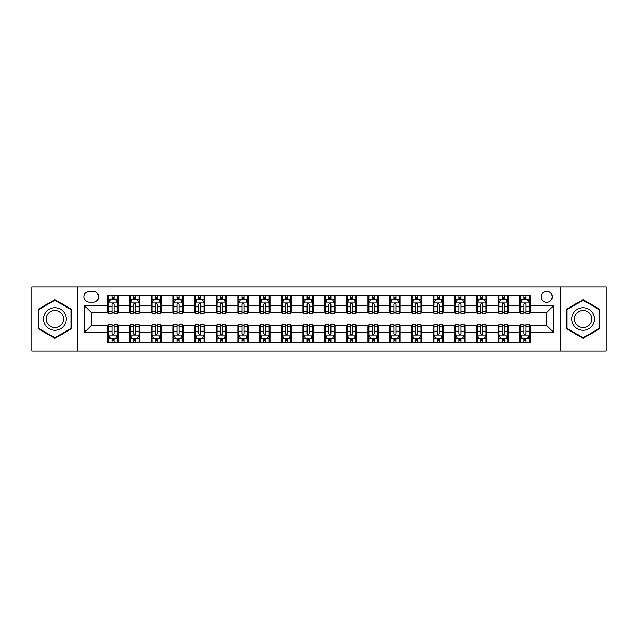 <?xml version="1.0" encoding="UTF-8"?>
<svg xmlns="http://www.w3.org/2000/svg" width="638" height="638" viewBox="0 0 638 638"><rect width="100%" height="100%" fill="white"/><g stroke="black" fill="none" stroke-linecap="round" stroke-linejoin="round"><path stroke-width="0.96" d="M546.686 291.247A5.551 5.551 0 0 0 541.136 296.798A5.551 5.551 0 0 0 546.686 302.348A5.551 5.551 0 0 0 552.237 296.798A5.551 5.551 0 0 0 546.686 291.247M560.563 351.091L606.1 351.091L606.1 286.909L560.563 286.909L560.563 351.091L77.437 351.091L77.437 286.909L31.9 286.909L31.9 351.091L77.437 351.091M89.408 302.173L93.22 302.173A5.375 5.375 0 0 0 98.603 296.798A5.375 5.375 0 0 0 93.22 291.414L89.408 291.414A5.375 5.375 0 0 0 84.033 296.798A5.375 5.375 0 0 0 89.408 302.173M560.563 286.909L77.437 286.909M107.798 332.358L84.376 332.358L84.376 305.642L107.798 305.642L107.798 312.58L91.314 312.58L91.314 325.42L107.798 325.42L107.798 342.853L530.202 342.853L530.202 325.42L546.686 325.42L546.686 312.58L530.202 312.58L530.202 305.642L553.625 305.642L553.625 332.358L530.202 332.358M530.202 305.642L530.202 295.147L107.798 295.147L107.798 305.642M519.795 295.147L519.795 312.58L520.664 312.58M523.957 312.58L526.039 312.58M529.341 312.58L530.202 312.58M519.795 312.58L507.657 312.58M498.111 295.147L498.111 312.58L498.98 312.58M502.273 312.58L504.355 312.58M498.111 312.58L485.973 312.58M476.426 295.147L476.426 312.58L477.296 312.58M480.589 312.58L482.671 312.58M476.426 312.58L464.289 312.58M454.742 295.147L454.742 312.58L455.612 312.58M458.905 312.58L460.987 312.58M454.742 312.58L442.597 312.58M433.058 295.147L433.058 312.58L433.928 312.58M437.221 312.58L439.303 312.58M433.058 312.58L420.913 312.58M411.374 295.147L411.374 312.58L412.244 312.58M415.537 312.58L417.619 312.58M411.374 312.58L399.228 312.58M389.69 295.147L389.69 312.58L390.56 312.58M393.853 312.58L395.935 312.58M389.69 312.58L377.544 312.58M368.006 295.147L368.006 312.58L368.876 312.58M372.169 312.58L374.251 312.58M368.006 312.58L355.86 312.58M346.322 295.147L346.322 312.58L347.192 312.58M350.485 312.58L352.567 312.58M346.322 312.58L334.176 312.58M324.638 295.147L324.638 312.58L325.508 312.58M328.801 312.58L330.883 312.58M324.638 312.58L312.492 312.58M302.954 295.147L302.954 312.58L303.824 312.58M307.117 312.58L309.199 312.58M302.954 312.58L290.808 312.58M281.27 295.147L281.27 312.58L282.14 312.58M285.433 312.58L287.515 312.58M281.27 312.58L269.124 312.58M259.586 295.147L259.586 312.58L260.456 312.58M263.749 312.58L265.831 312.58M259.586 312.58L247.44 312.58M237.902 295.147L237.902 312.58L238.771 312.58M242.065 312.58L244.147 312.58M237.902 312.58L225.756 312.58M216.218 295.147L216.218 312.58L217.087 312.58M220.381 312.58L222.463 312.58M216.218 312.58L204.072 312.58M194.534 295.147L194.534 312.58L195.403 312.58M198.697 312.58L200.779 312.58M194.534 312.58L182.388 312.58M172.85 295.147L172.85 312.58L173.711 312.58M177.013 312.58L179.095 312.58M172.85 312.58L160.704 312.58M151.166 295.147L151.166 312.58L152.027 312.58M155.329 312.58L157.411 312.58M151.166 312.58L139.02 312.58M129.482 295.147L129.482 312.58L130.343 312.58M133.645 312.58L135.727 312.58M129.482 312.58L117.336 312.58M107.798 312.58L108.659 312.58M111.961 312.58L114.043 312.58M107.798 325.42L108.659 325.42M111.961 325.42L114.043 325.42M117.336 325.42L118.205 325.42L118.205 342.853M130.343 325.42L118.205 325.42M133.645 325.42L135.727 325.42M139.02 325.42L139.889 325.42L139.889 342.853M152.027 325.42L139.889 325.42M155.329 325.42L157.411 325.42M160.704 325.42L161.573 325.42L161.573 342.853M173.711 325.42L161.573 325.42M177.013 325.42L179.095 325.42M182.388 325.42L183.258 325.42L183.258 342.853M195.403 325.42L183.258 325.42M198.697 325.42L200.779 325.42M204.072 325.42L204.942 325.42L204.942 342.853M217.087 325.42L204.942 325.42M220.381 325.42L222.463 325.42M225.756 325.42L226.626 325.42L226.626 342.853M238.771 325.42L226.626 325.42M242.065 325.42L244.147 325.42M247.44 325.42L248.31 325.42L248.31 342.853M260.456 325.42L248.31 325.42M263.749 325.42L265.831 325.42M269.124 325.42L269.994 325.42L269.994 342.853M282.14 325.42L269.994 325.42M285.433 325.42L287.515 325.42M290.808 325.42L291.678 325.42L291.678 342.853M303.824 325.42L291.678 325.42M307.117 325.42L309.199 325.42M312.492 325.42L313.362 325.42L313.362 342.853M325.508 325.42L313.362 325.42M328.801 325.42L330.883 325.42M334.176 325.42L335.046 325.42L335.046 342.853M347.192 325.42L335.046 325.42M350.485 325.42L352.567 325.42M355.86 325.42L356.73 325.42L356.73 342.853M368.876 325.42L356.73 325.42M372.169 325.42L374.251 325.42M377.544 325.42L378.414 325.42L378.414 342.853M390.56 325.42L378.414 325.42M393.853 325.42L395.935 325.42M399.228 325.42L400.098 325.42L400.098 342.853M412.244 325.42L400.098 325.42M415.537 325.42L417.619 325.42M420.913 325.42L421.782 325.42L421.782 342.853M433.928 325.42L421.782 325.42M437.221 325.42L439.303 325.42M442.597 325.42L443.466 325.42L443.466 342.853M455.612 325.42L443.466 325.42M458.905 325.42L460.987 325.42M464.289 325.42L465.15 325.42L465.15 342.853M477.296 325.42L465.15 325.42M480.589 325.42L482.671 325.42M485.973 325.42L486.834 325.42L486.834 342.853M498.98 325.42L486.834 325.42M502.273 325.42L504.355 325.42M507.657 325.42L508.518 325.42L508.518 342.853M520.664 325.42L508.518 325.42M523.957 325.42L526.039 325.42M529.341 325.42L530.202 325.42M118.205 295.147L118.205 312.58M107.798 299.485L108.659 299.485M111.961 299.485L114.043 299.485M117.336 299.485L118.205 299.485M107.798 338.515L108.659 338.515M111.961 338.515L114.043 338.515M117.336 338.515L118.205 338.515M129.482 325.42L129.482 342.853M139.889 295.147L139.889 312.58M129.482 299.485L130.343 299.485M133.645 299.485L135.727 299.485M139.02 299.485L139.889 299.485M129.482 338.515L130.343 338.515M133.645 338.515L135.727 338.515M139.02 338.515L139.889 338.515M151.166 325.42L151.166 342.853M151.166 338.515L152.027 338.515M155.329 338.515L157.411 338.515M160.704 338.515L161.573 338.515M161.573 295.147L161.573 312.58M151.166 299.485L152.027 299.485M155.329 299.485L157.411 299.485M160.704 299.485L161.573 299.485M172.85 325.42L172.85 342.853M172.85 338.515L173.711 338.515M177.013 338.515L179.095 338.515M182.388 338.515L183.258 338.515M183.258 295.147L183.258 312.58M172.85 299.485L173.711 299.485M177.013 299.485L179.095 299.485M182.388 299.485L183.258 299.485M194.534 325.42L194.534 342.853M194.534 338.515L195.403 338.515M198.697 338.515L200.779 338.515M204.072 338.515L204.942 338.515M204.942 295.147L204.942 312.58M194.534 299.485L195.403 299.485M198.697 299.485L200.779 299.485M204.072 299.485L204.942 299.485M216.218 325.42L216.218 342.853M216.218 338.515L217.087 338.515M220.381 338.515L222.463 338.515M225.756 338.515L226.626 338.515M226.626 295.147L226.626 312.58M216.218 299.485L217.087 299.485M220.381 299.485L222.463 299.485M225.756 299.485L226.626 299.485M237.902 325.42L237.902 342.853M237.902 338.515L238.771 338.515M242.065 338.515L244.147 338.515M247.44 338.515L248.31 338.515M248.31 295.147L248.31 312.58M237.902 299.485L238.771 299.485M242.065 299.485L244.147 299.485M247.44 299.485L248.31 299.485M259.586 325.42L259.586 342.853M259.586 338.515L260.456 338.515M263.749 338.515L265.831 338.515M269.124 338.515L269.994 338.515M269.994 295.147L269.994 312.58M259.586 299.485L260.456 299.485M263.749 299.485L265.831 299.485M269.124 299.485L269.994 299.485M281.27 325.42L281.27 342.853M281.27 338.515L282.14 338.515M285.433 338.515L287.515 338.515M290.808 338.515L291.678 338.515M291.678 295.147L291.678 312.58M281.27 299.485L282.14 299.485M285.433 299.485L287.515 299.485M290.808 299.485L291.678 299.485M302.954 325.42L302.954 342.853M302.954 338.515L303.824 338.515M307.117 338.515L309.199 338.515M312.492 338.515L313.362 338.515M313.362 295.147L313.362 312.58M302.954 299.485L303.824 299.485M307.117 299.485L309.199 299.485M312.492 299.485L313.362 299.485M324.638 325.42L324.638 342.853M324.638 338.515L325.508 338.515M328.801 338.515L330.883 338.515M334.176 338.515L335.046 338.515M335.046 295.147L335.046 312.58M324.638 299.485L325.508 299.485M328.801 299.485L330.883 299.485M334.176 299.485L335.046 299.485M346.322 325.42L346.322 342.853M346.322 338.515L347.192 338.515M350.485 338.515L352.567 338.515M355.86 338.515L356.73 338.515M356.73 295.147L356.73 312.58M346.322 299.485L347.192 299.485M350.485 299.485L352.567 299.485M355.86 299.485L356.73 299.485M368.006 325.42L368.006 342.853M368.006 338.515L368.876 338.515M372.169 338.515L374.251 338.515M377.544 338.515L378.414 338.515M378.414 295.147L378.414 312.58M368.006 299.485L368.876 299.485M372.169 299.485L374.251 299.485M377.544 299.485L378.414 299.485M389.69 325.42L389.69 342.853M389.69 338.515L390.56 338.515M393.853 338.515L395.935 338.515M399.228 338.515L400.098 338.515M400.098 295.147L400.098 312.58M389.69 299.485L390.56 299.485M393.853 299.485L395.935 299.485M399.228 299.485L400.098 299.485M411.374 325.42L411.374 342.853M411.374 338.515L412.244 338.515M415.537 338.515L417.619 338.515M420.913 338.515L421.782 338.515M421.782 295.147L421.782 312.58M411.374 299.485L412.244 299.485M415.537 299.485L417.619 299.485M420.913 299.485L421.782 299.485M433.058 325.42L433.058 342.853M433.058 338.515L433.928 338.515M437.221 338.515L439.303 338.515M442.597 338.515L443.466 338.515M443.466 295.147L443.466 312.58M433.058 299.485L433.928 299.485M437.221 299.485L439.303 299.485M442.597 299.485L443.466 299.485M454.742 325.42L454.742 342.853M454.742 338.515L455.612 338.515M458.905 338.515L460.987 338.515M464.289 338.515L465.15 338.515M465.15 295.147L465.15 312.58M454.742 299.485L455.612 299.485M458.905 299.485L460.987 299.485M464.289 299.485L465.15 299.485M476.426 325.42L476.426 342.853M476.426 338.515L477.296 338.515M480.589 338.515L482.671 338.515M485.973 338.515L486.834 338.515M486.834 295.147L486.834 312.58M476.426 299.485L477.296 299.485M480.589 299.485L482.671 299.485M485.973 299.485L486.834 299.485M498.111 325.42L498.111 342.853M498.111 338.515L498.98 338.515M502.273 338.515L504.355 338.515M507.657 338.515L508.518 338.515M508.518 295.147L508.518 312.58M498.111 299.485L498.98 299.485M502.273 299.485L504.355 299.485M507.657 299.485L508.518 299.485M519.795 325.42L519.795 342.853M519.795 338.515L520.664 338.515M523.957 338.515L526.039 338.515M529.341 338.515L530.202 338.515M519.795 299.485L520.664 299.485M523.957 299.485L526.039 299.485M529.341 299.485L530.202 299.485M91.314 312.58L84.376 305.642M91.314 325.42L84.376 332.358M553.625 305.642L546.686 312.58M553.625 332.358L546.686 325.42M54.884 338.331L71.623 328.666L71.623 309.334L54.884 299.669L38.144 309.334L38.144 328.666L54.884 338.331M599.856 309.334L583.116 299.669L566.377 309.334L566.377 328.666L583.116 338.331L599.856 328.666L599.856 309.334M114.043 297.404L111.961 297.404M117.336 311.448L114.043 311.448L114.043 313.625L117.336 313.625L117.336 303.042L115.598 299.573L110.398 299.573L108.659 303.042L108.659 313.625L111.961 313.625L111.961 311.448L108.659 311.448M108.659 303.042L108.659 295.147M117.336 303.042L117.336 295.147M111.961 299.573L111.961 295.147M114.043 295.147L114.043 299.573M114.043 311.448L114.043 304.342C113.349 303.002 112.655 303.002 111.961 304.342L111.961 311.448M111.961 340.596L114.043 340.596M108.659 326.552L111.961 326.552L111.961 324.375L108.659 324.375L108.659 334.958L110.398 338.427L115.598 338.427L117.336 334.958L117.336 324.375L114.043 324.375L114.043 326.552L117.336 326.552M117.336 334.958L117.336 342.853M108.659 334.958L108.659 342.853M114.043 338.427L114.043 342.853M111.961 342.853L111.961 338.427M111.961 326.552L111.961 333.658C112.655 334.998 113.349 334.998 114.043 333.658L114.043 326.552M135.727 297.404L133.645 297.404M139.02 311.448L135.727 311.448L135.727 313.625L139.02 313.625L139.02 303.042L137.29 299.573L132.082 299.573L130.343 303.042L130.343 313.625L133.645 313.625L133.645 311.448L130.343 311.448M130.343 303.042L130.343 295.147M139.02 303.042L139.02 295.147M133.645 299.573L133.645 295.147M135.727 295.147L135.727 299.573M135.727 311.448L135.727 304.342C135.033 303.002 134.339 303.002 133.645 304.342L133.645 311.448M157.411 297.404L155.329 297.404M160.704 311.448L157.411 311.448L157.411 313.625L160.704 313.625L160.704 303.042L158.974 299.573L153.766 299.573L152.027 303.042L152.027 313.625L155.329 313.625L155.329 311.448L152.027 311.448M152.027 303.042L152.027 295.147M160.704 303.042L160.704 295.147M155.329 299.573L155.329 295.147M157.411 295.147L157.411 299.573M157.411 311.448L157.411 304.342C156.717 303.002 156.023 303.002 155.329 304.342L155.329 311.448M179.095 297.404L177.013 297.404M182.388 311.448L179.095 311.448L179.095 313.625L182.388 313.625L182.388 303.042L180.658 299.573L175.45 299.573L173.711 303.042L173.711 313.625L177.013 313.625L177.013 311.448L173.711 311.448M173.711 303.042L173.711 295.147M182.388 303.042L182.388 295.147M177.013 299.573L177.013 295.147M179.095 295.147L179.095 299.573M179.095 311.448L179.095 304.342C178.401 303.002 177.707 303.002 177.013 304.342L177.013 311.448M133.645 340.596L135.727 340.596M130.343 326.552L133.645 326.552L133.645 324.375L130.343 324.375L130.343 334.958L132.082 338.427L137.29 338.427L139.02 334.958L139.02 324.375L135.727 324.375L135.727 326.552L139.02 326.552M139.02 334.958L139.02 342.853M130.343 334.958L130.343 342.853M135.727 338.427L135.727 342.853M133.645 342.853L133.645 338.427M133.645 326.552L133.645 333.658C134.339 334.998 135.033 334.998 135.727 333.658L135.727 326.552M155.329 340.596L157.411 340.596M152.027 326.552L155.329 326.552L155.329 324.375L152.027 324.375L152.027 334.958L153.766 338.427L158.974 338.427L160.704 334.958L160.704 324.375L157.411 324.375L157.411 326.552L160.704 326.552M160.704 334.958L160.704 342.853M152.027 334.958L152.027 342.853M157.411 338.427L157.411 342.853M155.329 342.853L155.329 338.427M155.329 326.552L155.329 333.658C156.023 334.998 156.717 334.998 157.411 333.658L157.411 326.552M177.013 340.596L179.095 340.596M173.711 326.552L177.013 326.552L177.013 324.375L173.711 324.375L173.711 334.958L175.45 338.427L180.658 338.427L182.388 334.958L182.388 324.375L179.095 324.375L179.095 326.552L182.388 326.552M182.388 334.958L182.388 342.853M173.711 334.958L173.711 342.853M179.095 338.427L179.095 342.853M177.013 342.853L177.013 338.427M177.013 326.552L177.013 333.658C177.707 334.998 178.401 334.998 179.095 333.658L179.095 326.552M200.779 297.404L198.697 297.404M204.072 311.448L200.779 311.448L200.779 313.625L204.072 313.625L204.072 303.042L202.342 299.573L197.134 299.573L195.403 303.042L195.403 313.625L198.697 313.625L198.697 311.448L195.403 311.448M195.403 303.042L195.403 295.147M204.072 303.042L204.072 295.147M198.697 299.573L198.697 295.147M200.779 295.147L200.779 299.573M200.779 311.448L200.779 304.342C200.085 303.002 199.391 303.002 198.697 304.342L198.697 311.448M198.697 340.596L200.779 340.596M195.403 326.552L198.697 326.552L198.697 324.375L195.403 324.375L195.403 334.958L197.134 338.427L202.342 338.427L204.072 334.958L204.072 324.375L200.779 324.375L200.779 326.552L204.072 326.552M204.072 334.958L204.072 342.853M195.403 334.958L195.403 342.853M200.779 338.427L200.779 342.853M198.697 342.853L198.697 338.427M198.697 326.552L198.697 333.658C199.391 334.998 200.085 334.998 200.779 333.658L200.779 326.552M64.653 313.362A11.277 11.277 0 0 0 49.246 309.239A11.277 11.277 0 0 0 45.123 324.638A11.277 11.277 0 0 0 60.522 328.761A11.277 11.277 0 0 0 64.653 313.362M62.277 314.733A8.533 8.533 0 0 0 50.617 311.607A8.533 8.533 0 0 0 47.491 323.267A8.533 8.533 0 0 0 59.151 326.393A8.533 8.533 0 0 0 62.277 314.733M54.884 337.725L38.663 328.363L38.663 309.637L54.884 300.275L71.105 309.637L71.105 328.363L54.884 337.725M583.116 330.277A11.277 11.277 0 0 0 594.393 319A11.277 11.277 0 0 0 583.116 307.723A11.277 11.277 0 0 0 571.839 319A11.277 11.277 0 0 0 583.116 330.277M583.116 327.533A8.533 8.533 0 0 0 591.649 319A8.533 8.533 0 0 0 583.116 310.467A8.533 8.533 0 0 0 574.575 319A8.533 8.533 0 0 0 583.116 327.533M566.895 309.637L583.116 300.275L599.337 309.637L599.337 328.363L583.116 337.725L566.895 328.363L566.895 309.637M222.463 297.404L220.381 297.404M225.756 311.448L222.463 311.448L222.463 313.625L225.756 313.625L225.756 303.042L224.026 299.573L218.818 299.573L217.087 303.042L217.087 313.625L220.381 313.625L220.381 311.448L217.087 311.448M217.087 303.042L217.087 295.147M225.756 303.042L225.756 295.147M220.381 299.573L220.381 295.147M222.463 295.147L222.463 299.573M222.463 311.448L222.463 304.342C221.769 303.002 221.075 303.002 220.381 304.342L220.381 311.448M220.381 340.596L222.463 340.596M217.087 326.552L220.381 326.552L220.381 324.375L217.087 324.375L217.087 334.958L218.818 338.427L224.026 338.427L225.756 334.958L225.756 324.375L222.463 324.375L222.463 326.552L225.756 326.552M225.756 334.958L225.756 342.853M217.087 334.958L217.087 342.853M222.463 338.427L222.463 342.853M220.381 342.853L220.381 338.427M220.381 326.552L220.381 333.658C221.075 334.998 221.769 334.998 222.463 333.658L222.463 326.552M244.147 297.404L242.065 297.404M247.44 311.448L244.147 311.448L244.147 313.625L247.44 313.625L247.44 303.042L245.71 299.573L240.502 299.573L238.771 303.042L238.771 313.625L242.065 313.625L242.065 311.448L238.771 311.448M238.771 303.042L238.771 295.147M247.44 303.042L247.44 295.147M242.065 299.573L242.065 295.147M244.147 295.147L244.147 299.573M244.147 311.448L244.147 304.342C243.453 303.002 242.759 303.002 242.065 304.342L242.065 311.448M242.065 340.596L244.147 340.596M238.771 326.552L242.065 326.552L242.065 324.375L238.771 324.375L238.771 334.958L240.502 338.427L245.71 338.427L247.44 334.958L247.44 324.375L244.147 324.375L244.147 326.552L247.44 326.552M247.44 334.958L247.44 342.853M238.771 334.958L238.771 342.853M244.147 338.427L244.147 342.853M242.065 342.853L242.065 338.427M242.065 326.552L242.065 333.658C242.759 334.998 243.453 334.998 244.147 333.658L244.147 326.552M265.831 297.404L263.749 297.404M269.124 311.448L265.831 311.448L265.831 313.625L269.124 313.625L269.124 303.042L267.394 299.573L262.186 299.573L260.456 303.042L260.456 313.625L263.749 313.625L263.749 311.448L260.456 311.448M260.456 303.042L260.456 295.147M269.124 303.042L269.124 295.147M263.749 299.573L263.749 295.147M265.831 295.147L265.831 299.573M265.831 311.448L265.831 304.342C265.137 303.002 264.443 303.002 263.749 304.342L263.749 311.448M263.749 340.596L265.831 340.596M260.456 326.552L263.749 326.552L263.749 324.375L260.456 324.375L260.456 334.958L262.186 338.427L267.394 338.427L269.124 334.958L269.124 324.375L265.831 324.375L265.831 326.552L269.124 326.552M269.124 334.958L269.124 342.853M260.456 334.958L260.456 342.853M265.831 338.427L265.831 342.853M263.749 342.853L263.749 338.427M263.749 326.552L263.749 333.658C264.443 334.998 265.137 334.998 265.831 333.658L265.831 326.552M287.515 297.404L285.433 297.404M290.808 311.448L287.515 311.448L287.515 313.625L290.808 313.625L290.808 303.042L289.078 299.573L283.87 299.573L282.14 303.042L282.14 313.625L285.433 313.625L285.433 311.448L282.14 311.448M282.14 303.042L282.14 295.147M290.808 303.042L290.808 295.147M285.433 299.573L285.433 295.147M287.515 295.147L287.515 299.573M287.515 311.448L287.515 304.342C286.821 303.002 286.127 303.002 285.433 304.342L285.433 311.448M285.433 340.596L287.515 340.596M282.14 326.552L285.433 326.552L285.433 324.375L282.14 324.375L282.14 334.958L283.87 338.427L289.078 338.427L290.808 334.958L290.808 324.375L287.515 324.375L287.515 326.552L290.808 326.552M290.808 334.958L290.808 342.853M282.14 334.958L282.14 342.853M287.515 338.427L287.515 342.853M285.433 342.853L285.433 338.427M285.433 326.552L285.433 333.658C286.127 334.998 286.821 334.998 287.515 333.658L287.515 326.552M309.199 297.404L307.117 297.404M312.492 311.448L309.199 311.448L309.199 313.625L312.492 313.625L312.492 303.042L310.762 299.573L305.554 299.573L303.824 303.042L303.824 313.625L307.117 313.625L307.117 311.448L303.824 311.448M303.824 303.042L303.824 295.147M312.492 303.042L312.492 295.147M307.117 299.573L307.117 295.147M309.199 295.147L309.199 299.573M309.199 311.448L309.199 304.342C308.505 303.002 307.811 303.002 307.117 304.342L307.117 311.448M307.117 340.596L309.199 340.596M303.824 326.552L307.117 326.552L307.117 324.375L303.824 324.375L303.824 334.958L305.554 338.427L310.762 338.427L312.492 334.958L312.492 324.375L309.199 324.375L309.199 326.552L312.492 326.552M312.492 334.958L312.492 342.853M303.824 334.958L303.824 342.853M309.199 338.427L309.199 342.853M307.117 342.853L307.117 338.427M307.117 326.552L307.117 333.658C307.811 334.998 308.505 334.998 309.199 333.658L309.199 326.552M330.883 297.404L328.801 297.404M334.176 311.448L330.883 311.448L330.883 313.625L334.176 313.625L334.176 303.042L332.446 299.573L327.238 299.573L325.508 303.042L325.508 313.625L328.801 313.625L328.801 311.448L325.508 311.448M325.508 303.042L325.508 295.147M334.176 303.042L334.176 295.147M328.801 299.573L328.801 295.147M330.883 295.147L330.883 299.573M330.883 311.448L330.883 304.342C330.189 303.002 329.495 303.002 328.801 304.342L328.801 311.448M328.801 340.596L330.883 340.596M325.508 326.552L328.801 326.552L328.801 324.375L325.508 324.375L325.508 334.958L327.238 338.427L332.446 338.427L334.176 334.958L334.176 324.375L330.883 324.375L330.883 326.552L334.176 326.552M334.176 334.958L334.176 342.853M325.508 334.958L325.508 342.853M330.883 338.427L330.883 342.853M328.801 342.853L328.801 338.427M328.801 326.552L328.801 333.658C329.495 334.998 330.189 334.998 330.883 333.658L330.883 326.552M352.567 297.404L350.485 297.404M355.86 311.448L352.567 311.448L352.567 313.625L355.86 313.625L355.86 303.042L354.13 299.573L348.922 299.573L347.192 303.042L347.192 313.625L350.485 313.625L350.485 311.448L347.192 311.448M347.192 303.042L347.192 295.147M355.86 303.042L355.86 295.147M350.485 299.573L350.485 295.147M352.567 295.147L352.567 299.573M352.567 311.448L352.567 304.342C351.873 303.002 351.179 303.002 350.485 304.342L350.485 311.448M350.485 340.596L352.567 340.596M347.192 326.552L350.485 326.552L350.485 324.375L347.192 324.375L347.192 334.958L348.922 338.427L354.13 338.427L355.86 334.958L355.86 324.375L352.567 324.375L352.567 326.552L355.86 326.552M355.86 334.958L355.86 342.853M347.192 334.958L347.192 342.853M352.567 338.427L352.567 342.853M350.485 342.853L350.485 338.427M350.485 326.552L350.485 333.658C351.179 334.998 351.873 334.998 352.567 333.658L352.567 326.552M374.251 297.404L372.169 297.404M377.544 311.448L374.251 311.448L374.251 313.625L377.544 313.625L377.544 303.042L375.814 299.573L370.606 299.573L368.876 303.042L368.876 313.625L372.169 313.625L372.169 311.448L368.876 311.448M368.876 303.042L368.876 295.147M377.544 303.042L377.544 295.147M372.169 299.573L372.169 295.147M374.251 295.147L374.251 299.573M374.251 311.448L374.251 304.342C373.557 303.002 372.863 303.002 372.169 304.342L372.169 311.448M372.169 340.596L374.251 340.596M368.876 326.552L372.169 326.552L372.169 324.375L368.876 324.375L368.876 334.958L370.606 338.427L375.814 338.427L377.544 334.958L377.544 324.375L374.251 324.375L374.251 326.552L377.544 326.552M377.544 334.958L377.544 342.853M368.876 334.958L368.876 342.853M374.251 338.427L374.251 342.853M372.169 342.853L372.169 338.427M372.169 326.552L372.169 333.658C372.863 334.998 373.557 334.998 374.251 333.658L374.251 326.552M395.935 297.404L393.853 297.404M399.228 311.448L395.935 311.448L395.935 313.625L399.228 313.625L399.228 303.042L397.498 299.573L392.29 299.573L390.56 303.042L390.56 313.625L393.853 313.625L393.853 311.448L390.56 311.448M390.56 303.042L390.56 295.147M399.228 303.042L399.228 295.147M393.853 299.573L393.853 295.147M395.935 295.147L395.935 299.573M395.935 311.448L395.935 304.342C395.241 303.002 394.547 303.002 393.853 304.342L393.853 311.448M393.853 340.596L395.935 340.596M390.56 326.552L393.853 326.552L393.853 324.375L390.56 324.375L390.56 334.958L392.29 338.427L397.498 338.427L399.228 334.958L399.228 324.375L395.935 324.375L395.935 326.552L399.228 326.552M399.228 334.958L399.228 342.853M390.56 334.958L390.56 342.853M395.935 338.427L395.935 342.853M393.853 342.853L393.853 338.427M393.853 326.552L393.853 333.658C394.547 334.998 395.241 334.998 395.935 333.658L395.935 326.552M417.619 297.404L415.537 297.404M420.913 311.448L417.619 311.448L417.619 313.625L420.913 313.625L420.913 303.042L419.182 299.573L413.974 299.573L412.244 303.042L412.244 313.625L415.537 313.625L415.537 311.448L412.244 311.448M412.244 303.042L412.244 295.147M420.913 303.042L420.913 295.147M415.537 299.573L415.537 295.147M417.619 295.147L417.619 299.573M417.619 311.448L417.619 304.342C416.925 303.002 416.231 303.002 415.537 304.342L415.537 311.448M415.537 340.596L417.619 340.596M412.244 326.552L415.537 326.552L415.537 324.375L412.244 324.375L412.244 334.958L413.974 338.427L419.182 338.427L420.913 334.958L420.913 324.375L417.619 324.375L417.619 326.552L420.913 326.552M420.913 334.958L420.913 342.853M412.244 334.958L412.244 342.853M417.619 338.427L417.619 342.853M415.537 342.853L415.537 338.427M415.537 326.552L415.537 333.658C416.231 334.998 416.925 334.998 417.619 333.658L417.619 326.552M439.303 297.404L437.221 297.404M442.597 311.448L439.303 311.448L439.303 313.625L442.597 313.625L442.597 303.042L440.866 299.573L435.658 299.573L433.928 303.042L433.928 313.625L437.221 313.625L437.221 311.448L433.928 311.448M433.928 303.042L433.928 295.147M442.597 303.042L442.597 295.147M437.221 299.573L437.221 295.147M439.303 295.147L439.303 299.573M439.303 311.448L439.303 304.342C438.609 303.002 437.915 303.002 437.221 304.342L437.221 311.448M437.221 340.596L439.303 340.596M433.928 326.552L437.221 326.552L437.221 324.375L433.928 324.375L433.928 334.958L435.658 338.427L440.866 338.427L442.597 334.958L442.597 324.375L439.303 324.375L439.303 326.552L442.597 326.552M442.597 334.958L442.597 342.853M433.928 334.958L433.928 342.853M439.303 338.427L439.303 342.853M437.221 342.853L437.221 338.427M437.221 326.552L437.221 333.658C437.915 334.998 438.609 334.998 439.303 333.658L439.303 326.552M460.987 297.404L458.905 297.404M464.289 311.448L460.987 311.448L460.987 313.625L464.289 313.625L464.289 303.042L462.55 299.573L457.342 299.573L455.612 303.042L455.612 313.625L458.905 313.625L458.905 311.448L455.612 311.448M455.612 303.042L455.612 295.147M464.289 303.042L464.289 295.147M458.905 299.573L458.905 295.147M460.987 295.147L460.987 299.573M460.987 311.448L460.987 304.342C460.293 303.002 459.599 303.002 458.905 304.342L458.905 311.448M458.905 340.596L460.987 340.596M455.612 326.552L458.905 326.552L458.905 324.375L455.612 324.375L455.612 334.958L457.342 338.427L462.55 338.427L464.289 334.958L464.289 324.375L460.987 324.375L460.987 326.552L464.289 326.552M464.289 334.958L464.289 342.853M455.612 334.958L455.612 342.853M460.987 338.427L460.987 342.853M458.905 342.853L458.905 338.427M458.905 326.552L458.905 333.658C459.599 334.998 460.293 334.998 460.987 333.658L460.987 326.552M482.671 297.404L480.589 297.404M485.973 311.448L482.671 311.448L482.671 313.625L485.973 313.625L485.973 303.042L484.234 299.573L479.026 299.573L477.296 303.042L477.296 313.625L480.589 313.625L480.589 311.448L477.296 311.448M477.296 303.042L477.296 295.147M485.973 303.042L485.973 295.147M480.589 299.573L480.589 295.147M482.671 295.147L482.671 299.573M482.671 311.448L482.671 304.342C481.977 303.002 481.283 303.002 480.589 304.342L480.589 311.448M480.589 340.596L482.671 340.596M477.296 326.552L480.589 326.552L480.589 324.375L477.296 324.375L477.296 334.958L479.026 338.427L484.234 338.427L485.973 334.958L485.973 324.375L482.671 324.375L482.671 326.552L485.973 326.552M485.973 334.958L485.973 342.853M477.296 334.958L477.296 342.853M482.671 338.427L482.671 342.853M480.589 342.853L480.589 338.427M480.589 326.552L480.589 333.658C481.283 334.998 481.977 334.998 482.671 333.658L482.671 326.552M504.355 297.404L502.273 297.404M507.657 311.448L504.355 311.448L504.355 313.625L507.657 313.625L507.657 303.042L505.918 299.573L500.71 299.573L498.98 303.042L498.98 313.625L502.273 313.625L502.273 311.448L498.98 311.448M498.98 303.042L498.98 295.147M507.657 303.042L507.657 295.147M502.273 299.573L502.273 295.147M504.355 295.147L504.355 299.573M504.355 311.448L504.355 304.342C503.661 303.002 502.967 303.002 502.273 304.342L502.273 311.448M502.273 340.596L504.355 340.596M498.98 326.552L502.273 326.552L502.273 324.375L498.98 324.375L498.98 334.958L500.71 338.427L505.918 338.427L507.657 334.958L507.657 324.375L504.355 324.375L504.355 326.552L507.657 326.552M507.657 334.958L507.657 342.853M498.98 334.958L498.98 342.853M504.355 338.427L504.355 342.853M502.273 342.853L502.273 338.427M502.273 326.552L502.273 333.658C502.967 334.998 503.661 334.998 504.355 333.658L504.355 326.552M526.039 297.404L523.957 297.404M529.341 311.448L526.039 311.448L526.039 313.625L529.341 313.625L529.341 303.042L527.602 299.573L522.402 299.573L520.664 303.042L520.664 313.625L523.957 313.625L523.957 311.448L520.664 311.448M520.664 303.042L520.664 295.147M529.341 303.042L529.341 295.147M523.957 299.573L523.957 295.147M526.039 295.147L526.039 299.573M526.039 311.448L526.039 304.342C525.345 303.002 524.651 303.002 523.957 304.342L523.957 311.448M523.957 340.596L526.039 340.596M520.664 326.552L523.957 326.552L523.957 324.375L520.664 324.375L520.664 334.958L522.402 338.427L527.602 338.427L529.341 334.958L529.341 324.375L526.039 324.375L526.039 326.552L529.341 326.552M529.341 334.958L529.341 342.853M520.664 334.958L520.664 342.853M526.039 338.427L526.039 342.853M523.957 342.853L523.957 338.427M523.957 326.552L523.957 333.658C524.651 334.998 525.345 334.998 526.039 333.658L526.039 326.552M129.482 332.358L118.205 332.358M129.482 305.642L118.205 305.642M151.166 305.642L139.889 305.642M151.166 332.358L139.889 332.358M172.85 305.642L161.573 305.642M172.85 332.358L161.573 332.358M194.534 305.642L183.258 305.642M194.534 332.358L183.258 332.358M216.218 305.642L204.942 305.642M216.218 332.358L204.942 332.358M237.902 305.642L226.626 305.642M237.902 332.358L226.626 332.358M259.586 305.642L248.31 305.642M259.586 332.358L248.31 332.358M281.27 305.642L269.994 305.642M281.27 332.358L269.994 332.358M302.954 305.642L291.678 305.642M302.954 332.358L291.678 332.358M324.638 305.642L313.362 305.642M324.638 332.358L313.362 332.358M346.322 305.642L335.046 305.642M346.322 332.358L335.046 332.358M368.006 305.642L356.73 305.642M368.006 332.358L356.73 332.358M389.69 305.642L378.414 305.642M389.69 332.358L378.414 332.358M411.374 305.642L400.098 305.642M411.374 332.358L400.098 332.358M433.058 305.642L421.782 305.642M433.058 332.358L421.782 332.358M454.742 305.642L443.466 305.642M454.742 332.358L443.466 332.358M476.426 305.642L465.15 305.642M476.426 332.358L465.15 332.358M498.111 305.642L486.834 305.642M498.111 332.358L486.834 332.358M519.795 305.642L508.518 305.642M519.795 332.358L508.518 332.358M117.296 302.954L108.707 302.954M108.659 299.78L110.294 299.78M115.709 299.78L117.336 299.78M111.961 306.798L108.659 306.798M117.336 306.798L114.043 306.798M114.043 298.504L111.961 298.504M108.707 335.046L117.296 335.046M117.336 338.22L115.709 338.22M110.294 338.22L108.659 338.22M114.043 331.202L117.336 331.202M108.659 331.202L111.961 331.202M111.961 339.496L114.043 339.496M138.98 302.954L130.391 302.954M130.343 299.78L131.978 299.78M137.393 299.78L139.02 299.78M133.645 306.798L130.343 306.798M139.02 306.798L135.727 306.798M135.727 298.504L133.645 298.504M160.664 302.954L152.075 302.954M152.027 299.78L153.662 299.78M159.077 299.78L160.704 299.78M155.329 306.798L152.027 306.798M160.704 306.798L157.411 306.798M157.411 298.504L155.329 298.504M182.348 302.954L173.759 302.954M173.711 299.78L175.346 299.78M180.761 299.78L182.388 299.78M177.013 306.798L173.711 306.798M182.388 306.798L179.095 306.798M179.095 298.504L177.013 298.504M130.391 335.046L138.98 335.046M139.02 338.22L137.393 338.22M131.978 338.22L130.343 338.22M135.727 331.202L139.02 331.202M130.343 331.202L133.645 331.202M133.645 339.496L135.727 339.496M152.075 335.046L160.664 335.046M160.704 338.22L159.077 338.22M153.662 338.22L152.027 338.22M157.411 331.202L160.704 331.202M152.027 331.202L155.329 331.202M155.329 339.496L157.411 339.496M173.759 335.046L182.348 335.046M182.388 338.22L180.761 338.22M175.346 338.22L173.711 338.22M179.095 331.202L182.388 331.202M173.711 331.202L177.013 331.202M177.013 339.496L179.095 339.496M204.032 302.954L195.443 302.954M195.403 299.78L197.03 299.78M202.445 299.78L204.072 299.78M198.697 306.798L195.403 306.798M204.072 306.798L200.779 306.798M200.779 298.504L198.697 298.504M195.443 335.046L204.032 335.046M204.072 338.22L202.445 338.22M197.03 338.22L195.403 338.22M200.779 331.202L204.072 331.202M195.403 331.202L198.697 331.202M198.697 339.496L200.779 339.496M225.716 302.954L217.127 302.954M217.087 299.78L218.714 299.78M224.129 299.78L225.756 299.78M220.381 306.798L217.087 306.798M225.756 306.798L222.463 306.798M222.463 298.504L220.381 298.504M217.127 335.046L225.716 335.046M225.756 338.22L224.129 338.22M218.714 338.22L217.087 338.22M222.463 331.202L225.756 331.202M217.087 331.202L220.381 331.202M220.381 339.496L222.463 339.496M247.4 302.954L238.811 302.954M238.771 299.78L240.398 299.78M245.813 299.78L247.44 299.78M242.065 306.798L238.771 306.798M247.44 306.798L244.147 306.798M244.147 298.504L242.065 298.504M238.811 335.046L247.4 335.046M247.44 338.22L245.813 338.22M240.398 338.22L238.771 338.22M244.147 331.202L247.44 331.202M238.771 331.202L242.065 331.202M242.065 339.496L244.147 339.496M269.084 302.954L260.495 302.954M260.456 299.78L262.082 299.78M267.497 299.78L269.124 299.78M263.749 306.798L260.456 306.798M269.124 306.798L265.831 306.798M265.831 298.504L263.749 298.504M260.495 335.046L269.084 335.046M269.124 338.22L267.497 338.22M262.082 338.22L260.456 338.22M265.831 331.202L269.124 331.202M260.456 331.202L263.749 331.202M263.749 339.496L265.831 339.496M290.769 302.954L282.179 302.954M282.14 299.78L283.766 299.78M289.181 299.78L290.808 299.78M285.433 306.798L282.14 306.798M290.808 306.798L287.515 306.798M287.515 298.504L285.433 298.504M282.179 335.046L290.769 335.046M290.808 338.22L289.181 338.22M283.766 338.22L282.14 338.22M287.515 331.202L290.808 331.202M282.14 331.202L285.433 331.202M285.433 339.496L287.515 339.496M312.453 302.954L303.863 302.954M303.824 299.78L305.45 299.78M310.865 299.78L312.492 299.78M307.117 306.798L303.824 306.798M312.492 306.798L309.199 306.798M309.199 298.504L307.117 298.504M303.863 335.046L312.453 335.046M312.492 338.22L310.865 338.22M305.45 338.22L303.824 338.22M309.199 331.202L312.492 331.202M303.824 331.202L307.117 331.202M307.117 339.496L309.199 339.496M334.137 302.954L325.547 302.954M325.508 299.78L327.135 299.78M332.55 299.78L334.176 299.78M328.801 306.798L325.508 306.798M334.176 306.798L330.883 306.798M330.883 298.504L328.801 298.504M325.547 335.046L334.137 335.046M334.176 338.22L332.55 338.22M327.135 338.22L325.508 338.22M330.883 331.202L334.176 331.202M325.508 331.202L328.801 331.202M328.801 339.496L330.883 339.496M355.821 302.954L347.231 302.954M347.192 299.78L348.819 299.78M354.234 299.78L355.86 299.78M350.485 306.798L347.192 306.798M355.86 306.798L352.567 306.798M352.567 298.504L350.485 298.504M347.231 335.046L355.821 335.046M355.86 338.22L354.234 338.22M348.819 338.22L347.192 338.22M352.567 331.202L355.86 331.202M347.192 331.202L350.485 331.202M350.485 339.496L352.567 339.496M377.505 302.954L368.916 302.954M368.876 299.78L370.503 299.78M375.918 299.78L377.544 299.78M372.169 306.798L368.876 306.798M377.544 306.798L374.251 306.798M374.251 298.504L372.169 298.504M368.916 335.046L377.505 335.046M377.544 338.22L375.918 338.22M370.503 338.22L368.876 338.22M374.251 331.202L377.544 331.202M368.876 331.202L372.169 331.202M372.169 339.496L374.251 339.496M399.189 302.954L390.6 302.954M390.56 299.78L392.187 299.78M397.602 299.78L399.228 299.78M393.853 306.798L390.56 306.798M399.228 306.798L395.935 306.798M395.935 298.504L393.853 298.504M390.6 335.046L399.189 335.046M399.228 338.22L397.602 338.22M392.187 338.22L390.56 338.22M395.935 331.202L399.228 331.202M390.56 331.202L393.853 331.202M393.853 339.496L395.935 339.496M420.873 302.954L412.284 302.954M412.244 299.78L413.871 299.78M419.286 299.78L420.913 299.78M415.537 306.798L412.244 306.798M420.913 306.798L417.619 306.798M417.619 298.504L415.537 298.504M412.284 335.046L420.873 335.046M420.913 338.22L419.286 338.22M413.871 338.22L412.244 338.22M417.619 331.202L420.913 331.202M412.244 331.202L415.537 331.202M415.537 339.496L417.619 339.496M442.557 302.954L433.968 302.954M433.928 299.78L435.555 299.78M440.97 299.78L442.597 299.78M437.221 306.798L433.928 306.798M442.597 306.798L439.303 306.798M439.303 298.504L437.221 298.504M433.968 335.046L442.557 335.046M442.597 338.22L440.97 338.22M435.555 338.22L433.928 338.22M439.303 331.202L442.597 331.202M433.928 331.202L437.221 331.202M437.221 339.496L439.303 339.496M464.241 302.954L455.652 302.954M455.612 299.78L457.239 299.78M462.654 299.78L464.289 299.78M458.905 306.798L455.612 306.798M464.289 306.798L460.987 306.798M460.987 298.504L458.905 298.504M455.652 335.046L464.241 335.046M464.289 338.22L462.654 338.22M457.239 338.22L455.612 338.22M460.987 331.202L464.289 331.202M455.612 331.202L458.905 331.202M458.905 339.496L460.987 339.496M485.925 302.954L477.336 302.954M477.296 299.78L478.923 299.78M484.338 299.78L485.973 299.78M480.589 306.798L477.296 306.798M485.973 306.798L482.671 306.798M482.671 298.504L480.589 298.504M477.336 335.046L485.925 335.046M485.973 338.22L484.338 338.22M478.923 338.22L477.296 338.22M482.671 331.202L485.973 331.202M477.296 331.202L480.589 331.202M480.589 339.496L482.671 339.496M507.609 302.954L499.02 302.954M498.98 299.78L500.607 299.78M506.022 299.78L507.657 299.78M502.273 306.798L498.98 306.798M507.657 306.798L504.355 306.798M504.355 298.504L502.273 298.504M499.02 335.046L507.609 335.046M507.657 338.22L506.022 338.22M500.607 338.22L498.98 338.22M504.355 331.202L507.657 331.202M498.98 331.202L502.273 331.202M502.273 339.496L504.355 339.496M529.293 302.954L520.704 302.954M520.664 299.78L522.291 299.78M527.706 299.78L529.341 299.78M523.957 306.798L520.664 306.798M529.341 306.798L526.039 306.798M526.039 298.504L523.957 298.504M520.704 335.046L529.293 335.046M529.341 338.22L527.706 338.22M522.291 338.22L520.664 338.22M526.039 331.202L529.341 331.202M520.664 331.202L523.957 331.202M523.957 339.496L526.039 339.496"/></g></svg>

